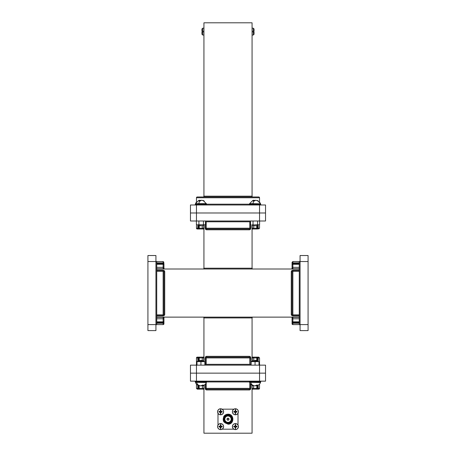 <?xml version="1.0" encoding="UTF-8"?>
<svg xmlns="http://www.w3.org/2000/svg" width="456" height="456" viewBox="0 0 456 456"><rect width="100%" height="100%" fill="white"/><g stroke="black" fill="none" stroke-linecap="round" stroke-linejoin="round"><path stroke-width="0.68" d="M156.733 323.287L163.134 323.287L163.134 324.592L156.733 324.592L156.733 264.28L163.134 264.28A0.798 0.73 -0 0 1 163.938 265.016A0.798 0.798 0 0 0 163.134 264.212L156.733 264.212M156.733 264.28L156.733 261.533A0.798 0.798 0 0 1 155.929 260.729M156.733 324.592A0.798 0.798 0 0 0 155.929 325.396M163.134 324.592A0.798 0.798 0 0 0 163.938 323.794L163.938 317.929A0.798 0.798 0 0 1 164.736 317.125M163.915 268.196L163.938 263.608A0.798 0.769 180 0 0 163.134 262.838L163.134 261.533L156.733 261.533M299.267 268.801L292.866 268.801A0.798 0.798 0 0 1 292.062 267.997L292.062 265.016A0.798 0.798 0 0 1 292.866 264.212L299.267 264.212M299.267 324.592L299.267 323.287L292.866 323.287L292.866 324.592L299.267 324.592A0.798 0.798 0 0 1 300.071 325.396M292.085 268.196L292.062 263.608A0.798 0.769 -0 0 1 292.866 262.838L292.866 261.533L299.267 261.533A0.798 0.798 0 0 0 300.071 260.729M292.866 324.592A0.798 0.798 0 0 1 292.062 323.794L292.062 322.523L292.062 323.794M256.779 225.646L256.779 228.2A0.798 0.73 90 0 1 256.05 229.003A0.798 0.798 0 0 0 256.848 228.2L256.848 225.577M205.474 221.793L250.526 221.793L249.814 221.793L249.814 228.2A0.798 0.553 90 0 1 249.261 229.003A0.798 0.798 0 0 0 250.059 228.2L250.059 221.793M196.393 221.451A0.798 0.798 0 0 0 195.67 220.995M259.606 221.451A0.798 0.798 0 0 1 260.33 220.995M197.773 224.774L197.773 228.2L196.468 228.2A0.798 0.798 0 0 0 197.271 229.003L203.137 229.003A0.798 0.798 0 0 1 203.935 229.801M252.863 228.975L257.458 229.003A0.798 0.769 -90 0 0 258.227 228.2L259.532 228.2L259.532 224.529M252.265 361.351L252.265 357.926A0.798 0.798 0 0 1 253.063 357.128L256.05 357.128A0.798 0.798 0 0 1 256.848 357.926L256.848 360.553M197.773 361.351L197.773 357.926L196.468 357.926L196.468 364.333A0.798 0.798 0 0 1 195.67 365.136M252.863 357.151L257.458 357.128A0.798 0.769 90 0 1 258.227 357.926L259.532 357.926L259.532 364.333A0.798 0.798 0 0 0 260.33 365.136M196.468 357.926A0.798 0.798 0 0 1 197.271 357.128L198.542 357.128L197.271 357.128M252.065 361.351L252.065 317.929A0.798 0.798 0 0 1 252.863 317.125A0.798 0.798 0 0 0 252.065 317.929L203.935 317.929A0.798 0.798 0 0 0 203.137 317.125M203.137 269A0.798 0.798 0 0 0 203.935 268.196L252.065 268.196A0.798 0.798 0 0 0 252.863 269A0.798 0.798 0 0 1 252.065 268.196L252.065 224.774M203.935 269L203.935 224.774M203.935 361.351L203.935 317.125M257.458 357.128L258.729 357.128L257.458 357.128L257.458 357.926L256.779 357.926A0.798 0.73 -90 0 0 256.05 357.128M202.282 360.331L202.282 357.926L199.152 357.926A0.798 0.798 0 0 1 199.95 357.128L202.937 357.128L199.95 357.128A0.798 0.73 90 0 0 199.221 357.926L197.773 357.926A0.798 0.769 -90 0 1 198.542 357.128L203.137 357.128A0.798 0.798 0 0 0 203.935 356.324M205.941 364.333L205.941 357.926A0.798 0.798 0 0 1 206.739 357.128L249.261 357.128A0.798 0.798 0 0 1 250.059 357.926L249.814 364.333L251.125 364.333M204.875 364.333L249.814 364.333L249.814 357.926A0.798 0.553 -90 0 0 249.261 357.128L249.261 356.324L206.739 356.324A1.602 1.602 0 0 0 205.137 357.926L205.137 364.333M206.739 356.324L206.739 357.128A0.798 0.553 90 0 0 206.186 357.926L206.186 364.333M253.063 357.128A0.798 0.655 90 0 1 253.718 357.926L253.718 360.331M190.465 365.136L196.468 365.136L196.468 373.139L190.465 373.139L190.465 365.136M259.532 365.136L265.534 365.136L265.534 373.139L259.532 373.139L259.532 365.136L196.468 365.136M259.532 373.139L196.468 373.139L265.534 373.139L265.534 381.148L259.532 381.148L259.532 373.139M203.935 357.926L202.282 357.926A0.798 0.655 -90 0 1 202.937 357.128A0.798 0.798 0 0 1 203.735 357.926L203.735 361.351M205.137 357.926L250.863 357.926L250.863 364.333L250.059 364.333M252.863 357.128A0.798 0.798 0 0 1 252.065 356.324A0.798 0.798 0 0 0 252.863 357.128M196.468 212.986L190.465 212.986L190.465 220.995L196.468 220.995L196.468 212.986L190.465 212.986L190.465 204.978L196.468 204.978L196.468 212.986L259.532 212.986L259.532 220.995L265.534 220.995L265.534 212.986L196.468 212.986M202.282 225.8L202.282 228.2L199.152 228.2A0.798 0.798 0 0 0 199.95 229.003L202.937 229.003L199.95 229.003A0.798 0.73 -90 0 1 199.221 228.2L197.773 228.2A0.798 0.769 90 0 0 198.542 229.003L197.271 229.003M205.941 221.793L205.941 228.2A0.798 0.798 0 0 0 206.739 229.003L249.261 229.003L249.261 229.801A1.602 1.602 0 0 0 250.863 228.2L250.863 224.654M249.261 229.801L206.739 229.801L206.739 229.003A0.798 0.553 -90 0 1 206.186 228.2L206.186 221.793M252.265 224.774L252.265 228.2A0.798 0.798 0 0 0 253.063 229.003L256.05 229.003M253.063 229.003A0.798 0.655 -90 0 0 253.718 228.2L253.718 225.8M259.532 220.995L196.468 220.995M203.935 228.2L202.282 228.2A0.798 0.655 90 0 0 202.937 229.003A0.798 0.798 0 0 0 203.735 228.2L203.735 224.774M252.863 229.003A0.798 0.798 0 0 0 252.065 229.801A0.798 0.798 0 0 1 252.863 229.003M299.267 269L156.733 269M299.267 317.125L156.733 317.125M292.062 263.608L292.062 262.331L292.062 263.608L292.866 263.608L292.866 264.28A0.798 0.73 180 0 0 292.062 265.016M299.267 323.287L299.267 318.778L292.866 318.778A0.798 0.655 180 0 1 292.062 318.128L292.062 321.115A0.798 0.73 -0 0 0 292.866 321.845L292.866 323.287A0.798 0.769 180 0 1 292.062 322.523L292.062 317.929A0.798 0.798 0 0 0 291.264 317.125M299.267 315.125L292.866 315.125A0.798 0.798 0 0 1 292.062 314.327L292.062 271.804A0.798 0.798 0 0 1 292.866 271.001L299.267 271.001M299.267 318.778L299.267 271.246L292.866 271.246A0.798 0.553 180 0 0 292.062 271.804L291.264 271.804L291.264 314.327A1.602 1.602 0 0 0 292.866 315.928L299.267 315.928M291.264 314.327L292.062 314.327A0.798 0.553 -0 0 0 292.866 314.879L299.267 314.879M292.062 267.997A0.798 0.655 -0 0 1 292.866 267.347L299.267 267.347L299.267 261.533M300.071 330.6L300.071 324.592L308.079 324.592L308.079 330.6L300.071 330.6M300.071 261.533L300.071 255.525L308.079 255.525L308.079 261.533L300.071 261.533L300.071 324.592M308.079 261.533L308.079 324.592M299.267 271.246L299.267 267.347M292.062 318.128A0.798 0.798 0 0 1 292.866 317.325L299.267 317.325M292.062 268.196A0.798 0.798 0 0 1 291.264 269A0.798 0.798 0 0 0 292.062 268.196M147.921 324.592L147.921 330.6L155.929 330.6L155.929 324.592L147.921 324.592L147.921 261.533L155.929 261.533L155.929 255.525L147.921 255.525L147.921 261.533M156.733 318.778L163.134 318.778A0.798 0.655 -0 0 0 163.938 318.128L163.938 321.115A0.798 0.73 180 0 1 163.134 321.845L156.733 321.845M156.733 317.325L163.134 317.325A0.798 0.798 0 0 1 163.938 318.128A0.798 0.798 0 0 0 163.134 317.325L163.134 323.287A0.798 0.769 -0 0 0 163.938 322.523L163.938 323.794M156.733 315.125L163.134 315.125A0.798 0.798 0 0 0 163.938 314.327L163.938 271.804A0.798 0.798 0 0 0 163.134 271.001L156.733 271.001M156.733 271.246L163.134 271.246L163.134 270.203A1.602 1.602 0 0 1 164.736 271.804L164.736 314.327L163.938 314.327A0.798 0.553 180 0 1 163.134 314.879L156.733 314.879M164.736 314.327A1.602 1.602 0 0 1 163.134 315.928L163.134 271.246A0.798 0.553 -0 0 1 163.938 271.804L164.736 271.804M156.733 268.801L163.134 268.801A0.798 0.798 0 0 0 163.938 267.997L163.938 265.016L163.938 267.997A0.798 0.655 180 0 0 163.134 267.347L156.733 267.347M155.929 261.533L155.929 324.592M163.938 268.196A0.798 0.798 0 0 0 164.736 269A0.798 0.798 0 0 1 163.938 268.196M206.391 203.615L195.476 203.615L198.679 200.429L199.454 200.201L199.09 201.039L200.269 201.039L201.558 200.201L204.242 201.039L203.023 200.361L206.425 203.786L195.442 203.786L195.664 204.459L206.203 204.459M201.107 200.429L199.204 200.429M203.518 224.774L202.492 225.8L199.375 225.8L198.611 225.036L201.86 224.774M206.688 204.978L206.688 204.459L195.179 204.459L195.179 204.978M199.004 224.774L199.677 224.893M203.176 200.674L202.39 200.429M199.534 201.039L199.477 200.429M200.309 200.201L200.338 200.936M196.998 224.774L196.393 224.494L196.998 224.774M204.875 224.774L197.647 224.774L204.875 224.774M196.992 220.995L204.875 220.995M198.901 221.28L198.901 224.494M203.444 221.28L203.444 224.494M196.393 221.28L196.393 224.494M205.474 221.28L205.474 224.494M259.008 224.774L255.309 224.774L259.008 224.774M251.125 220.995L259.008 220.995M253.034 221.28L253.034 224.494M257.577 221.28L257.577 224.494M250.526 221.28L250.526 224.494M259.606 221.28L259.606 224.494M260.558 203.786L260.558 204.231L249.575 204.231L249.575 203.786L260.558 203.786L249.609 203.615L252.812 200.429L253.587 200.201L253.222 201.039L254.402 201.039L255.691 200.201L258.375 201.039L257.321 200.429L260.524 203.615L259.532 202.014L259.532 197.773A0.798 0.798 0 0 0 258.729 196.969L197.271 196.969A0.798 0.798 0 0 0 196.468 197.773L196.468 202.014L195.476 203.615M255.24 200.429L253.336 200.429M257.651 224.774L256.625 225.8L253.507 225.8L252.744 225.036L255.993 224.774M260.821 204.978L260.821 204.459L249.312 204.459L249.312 204.978M253.137 224.774L253.81 224.893M257.309 200.674L256.523 200.429M253.667 201.039L253.61 200.429M254.442 200.201L254.471 200.936M252.863 35.049L253.262 35.049L253.262 32.011L252.863 32.011L252.863 31.207L253.262 31.207L253.262 28.169L252.065 28.147M252.863 35.072L252.065 35.072M203.137 31.207L203.137 32.011L203.137 31.207L202.738 31.207L202.738 28.169L203.935 28.147M203.137 35.072L203.935 35.072M259.532 204.978L265.534 204.978L265.534 212.986L259.532 212.986L259.532 204.978L196.468 204.978M203.137 196.969L203.935 196.969L203.935 196.171L252.065 196.171L252.065 22.8L203.935 22.8L203.935 196.171A0.798 0.798 0 0 1 203.137 196.969M252.863 196.969L252.065 196.969L252.065 196.171A0.798 0.798 0 0 0 252.863 196.969A0.798 0.798 0 0 1 252.065 196.171M201.934 32.011L201.934 34.24L201.934 32.011L202.738 32.011L201.934 32.011M201.934 28.979L201.934 31.207L201.934 28.979L202.738 28.169M254.066 31.207L254.066 28.979L254.066 31.207L253.262 31.207L254.066 31.207M254.066 32.011L254.066 34.24L254.066 32.011L253.262 32.011L254.066 32.011M203.137 35.049L202.738 35.049L202.738 32.011L203.137 32.011M201.934 34.24L202.738 35.049M201.934 31.207L202.738 31.207L201.934 31.207M253.262 28.169L254.066 28.979M254.066 34.24L253.262 35.049M252.863 31.207L252.863 32.011M203.895 385.348L203.895 388.358A0.798 0.798 0 0 1 203.097 389.156L199.882 389.156A0.798 0.798 0 0 1 199.078 388.358L199.078 385.85M258.227 385.229L258.227 388.358L259.532 388.358A0.798 0.798 0 0 1 258.729 389.156L257.458 389.156L258.729 389.156M203.935 389.96A0.798 0.798 0 0 0 203.137 389.156L198.542 389.156A0.798 0.769 -90 0 1 197.773 388.358L196.468 388.358L196.468 384.112M198.542 385.639L198.542 389.156L197.271 389.156L196.468 388.358M253.553 385.559L253.553 388.358A0.798 0.65 90 0 1 252.903 389.156L256.118 389.156A0.798 0.735 -90 0 0 256.853 388.358L258.227 388.358A0.798 0.769 90 0 1 257.458 389.156L252.863 389.156A0.798 0.798 0 0 0 252.065 389.96A0.798 0.798 0 0 1 252.863 389.156L252.863 389.156M250.059 383.382L250.059 388.358A0.798 0.798 0 0 1 249.261 389.156L206.739 389.156A0.798 0.798 0 0 1 205.941 388.358L205.941 383.382M206.186 382.954L206.186 388.358A0.798 0.553 90 0 0 206.739 389.156L206.739 389.96L249.261 389.96A1.602 1.602 0 0 0 250.863 388.358A1.602 1.602 0 0 1 250.464 389.418M249.261 389.96L249.261 389.156A0.798 0.553 -90 0 0 249.814 388.358L249.814 382.954M203.097 389.156A0.798 0.65 -90 0 1 202.447 388.358L202.447 385.559M199.147 385.867L199.147 388.358A0.798 0.735 90 0 0 199.882 389.156M196.468 381.148L190.465 381.148L190.465 373.139L196.468 373.139L196.468 381.148L259.532 381.148M203.935 385.326L203.935 433.2L252.065 433.2L252.065 385.326M252.903 389.156A0.798 0.798 0 0 1 252.105 388.358L252.105 385.348M228 419.987A0.798 0.798 0 0 0 228.798 419.184A0.798 0.798 0 0 0 228 418.386A0.798 0.798 0 0 0 227.202 419.184A0.798 0.798 0 0 0 228 419.987M228 418.186A1.003 1.003 0 0 0 226.997 419.184A1.003 1.003 0 0 0 228 420.187A1.003 1.003 0 0 0 229.003 419.184A1.003 1.003 0 0 0 228 418.186A1.003 1.003 0 0 0 226.997 419.184A1.003 1.003 0 0 0 228 420.187A1.003 1.003 0 0 0 229.003 419.184A1.003 1.003 0 0 0 228 418.186M235.41 423.573A3.021 3.021 0 0 1 238.425 426.594A3.021 3.021 0 0 1 235.41 429.615A3.021 3.021 0 0 1 232.389 426.594A3.021 3.021 0 0 1 235.41 423.573M235.41 423.658A2.935 2.935 0 0 1 238.345 426.594A2.935 2.935 0 0 1 235.41 429.529A2.935 2.935 0 0 1 232.469 426.594A2.935 2.935 0 0 1 235.41 423.658L235.872 426.132L237.023 426.343L237.023 426.844L235.872 427.055L235.41 428.212L234.943 427.055L233.791 426.844L233.791 426.343L234.943 426.132L235.41 424.975M235.661 428.207L235.524 427.466L235.153 428.207M235.872 427.055L235.684 427.494M236.311 426.867L235.746 426.93M237.023 426.844L236.276 426.708M237.023 426.343L236.282 426.708M235.872 426.132L236.276 426.48M235.684 425.687L235.746 426.257M235.153 424.981L235.29 425.722L235.661 424.981M234.943 426.132L235.131 425.687M234.504 426.32L235.068 426.257M233.791 426.844L234.538 426.48L233.791 426.343M234.943 427.055L234.504 426.867M235.131 427.494L235.068 426.93M220.59 423.573A3.021 3.021 0 0 1 223.611 426.594A3.021 3.021 0 0 1 220.59 429.615A3.021 3.021 0 0 1 217.575 426.594A3.021 3.021 0 0 1 220.59 423.573M220.59 423.658A2.935 2.935 0 0 1 223.531 426.594A2.935 2.935 0 0 1 220.59 429.529A2.935 2.935 0 0 1 217.654 426.594A2.935 2.935 0 0 1 220.59 423.658L221.057 426.132L222.209 426.343L222.209 426.844L221.057 427.055L220.846 428.207L220.339 428.207L220.128 427.055L218.977 426.844L218.977 426.343L220.128 426.132L220.59 424.975M220.846 428.207L220.71 427.466L220.339 428.207M221.057 427.055L220.869 427.494M221.496 426.867L220.932 426.93M222.209 426.343L221.462 426.708L222.209 426.844M221.057 426.132L221.496 426.32M220.869 425.687L220.932 426.257M220.339 424.981L220.476 425.722L220.846 424.981M220.128 426.132L220.316 425.687M219.689 426.32L220.254 426.257M218.977 426.343L219.724 426.48M218.977 426.844L219.718 426.48M220.128 427.055L219.724 426.708M220.316 427.494L220.254 426.93M235.41 408.758A3.021 3.021 0 0 1 238.425 411.779A3.021 3.021 0 0 1 235.41 414.8A3.021 3.021 0 0 1 232.389 411.779A3.021 3.021 0 0 1 235.41 408.758M235.41 408.844A2.935 2.935 0 0 1 238.345 411.779A2.935 2.935 0 0 1 235.41 414.715A2.935 2.935 0 0 1 232.469 411.779A2.935 2.935 0 0 1 235.41 408.844L235.872 411.318L237.023 411.529L237.023 412.03L235.872 412.241L235.41 413.398L234.943 412.241L233.791 412.03L233.791 411.529L234.943 411.318L235.41 410.161M235.661 413.392L235.524 412.651L235.153 413.392M235.872 412.241L235.684 412.68M236.311 412.053L235.746 412.116M237.023 412.03L236.276 411.893M237.023 411.529L236.282 411.893M235.872 411.318L236.276 411.665M235.684 410.873L235.746 411.443M235.153 410.166L235.29 410.907L235.661 410.166M234.943 411.318L235.131 410.873M234.504 411.506L235.068 411.443M233.791 412.03L234.538 411.665L233.791 411.529M234.943 412.241L234.504 412.053M235.131 412.68L235.068 412.116M220.59 408.758A3.021 3.021 0 0 1 223.611 411.779A3.021 3.021 0 0 1 220.59 414.8A3.021 3.021 0 0 1 217.575 411.779A3.021 3.021 0 0 1 220.59 408.758M220.59 408.844A2.935 2.935 0 0 1 223.531 411.779A2.935 2.935 0 0 1 220.59 414.715A2.935 2.935 0 0 1 217.654 411.779A2.935 2.935 0 0 1 220.59 408.844L221.057 411.318L222.209 411.529L222.209 412.03L221.057 412.241L220.846 413.392L220.339 413.392L220.128 412.241L218.977 412.03L218.977 411.529L220.128 411.318L220.59 410.161M220.846 413.392L220.71 412.651L220.339 413.392M221.057 412.241L220.869 412.68M221.496 412.053L220.932 412.116M222.209 411.529L221.462 411.893L222.209 412.03M221.057 411.318L221.496 411.506M220.869 410.873L220.932 411.443M220.339 410.166L220.476 410.907L220.846 410.166M220.128 411.318L220.316 410.873M219.689 411.506L220.254 411.443M218.977 411.529L219.724 411.665M218.977 412.03L219.718 411.665M220.128 412.241L219.724 411.893M220.316 412.68L220.254 412.116M228 422.347A3.163 3.163 0 0 0 231.163 419.184A3.163 3.163 0 0 0 228 416.026A3.163 3.163 0 0 0 224.836 419.184A3.163 3.163 0 0 0 228 422.347M228 415.182A4.001 4.001 0 0 0 223.999 419.184A4.001 4.001 0 0 0 228 423.191A4.001 4.001 0 0 0 232.001 419.184A4.001 4.001 0 0 0 228 415.182M228 423.39A4.207 4.207 0 0 1 223.793 419.184A4.207 4.207 0 0 1 228 414.983A4.207 4.207 0 0 1 232.207 419.184A4.207 4.207 0 0 1 228 423.39M228 415.422A3.762 3.762 0 0 1 231.762 419.184A3.762 3.762 0 0 1 228 422.951A3.762 3.762 0 0 1 224.238 419.184A3.762 3.762 0 0 1 228 415.422M228 422.752A3.562 3.562 0 0 0 231.562 419.184A3.562 3.562 0 0 0 228 415.621A3.562 3.562 0 0 0 224.437 419.184A3.562 3.562 0 0 0 228 422.752M228 423.59A4.406 4.406 0 0 0 232.406 419.235A4.406 4.406 0 0 0 228.097 414.783L226.398 415.216L224.056 417.514L223.594 419.138A4.406 4.406 0 0 0 228 423.59M223.594 419.138C223.611 416.59 224.854 414.954 227.333 414.225L228 414.179C234.458 413.877 234.458 424.496 228 424.194L223.668 421.686L223.668 416.681L224.073 416.083A5.005 5.005 0 0 1 227.333 414.225L228 414.179C234.458 413.877 234.458 424.496 228 424.194L223.668 421.686L223.668 416.681L224.073 416.083C222.157 420.329 223.463 422.951 228 423.943C233.803 424.171 233.991 414.567 228.097 414.783M227.333 414.225L228 414.179C234.458 413.877 234.458 424.496 228 424.194L223.668 421.686L223.668 416.681L224.073 416.083L223.668 416.681L223.668 421.686L228 424.194L223.668 421.686L223.668 416.681L224.073 416.083M228 414.179C234.458 413.877 234.458 424.496 228 424.194C234.458 424.496 234.458 413.877 228 414.179L232.332 416.681M222.123 429.199L233.877 429.199M217.991 413.307L217.991 425.066M233.877 409.174L222.123 409.174M238.009 425.066L238.009 413.307M224.067 417.491L225.178 415.969L224.187 417.24M249.575 382.339L249.575 381.894L260.558 381.894L260.558 382.339L249.575 382.339L260.524 382.516C259.789 384.186 258.535 385.314 256.762 385.896M252.983 385.183L252.949 385.696L253.473 385.924L252.071 385.086L254.881 385.924L256.625 385.086L257.629 385.086L256.66 385.924L256.585 385.126M257.184 385.696L256.66 385.924M252.493 361.34L253.507 360.331L256.625 360.331L257.218 360.918L256.945 361.072M256.346 360.804C257.463 360.89 257.509 360.97 256.477 361.044C252.983 361.192 251.951 361.334 253.393 361.46M257.321 361.351L256.506 361.152M249.312 381.148L249.312 381.672L260.821 381.672L260.821 381.148L260.821 381.672M254.727 361.351L257.064 361.027M256.221 361.351L257.099 361.152M256.625 385.537L255.252 385.867M256.899 385.086L256.945 385.696M253.473 385.924L253.507 385.537M256.335 385.354L256.323 385.696M251.125 365.136L259.008 365.136M251.125 361.637L259.008 361.637L251.125 361.351L251.125 364.851M259.008 361.637L259.008 364.851M255.064 361.637L255.064 364.851M196.992 365.136L204.875 365.136M196.992 361.637L204.875 361.637L196.992 361.351L196.992 364.851M204.875 361.637L204.875 364.851M200.936 361.637L200.936 364.851M195.442 382.339L195.442 381.894L206.425 381.894L206.425 382.339L195.442 382.339L206.391 382.516C205.656 384.186 204.402 385.314 202.629 385.896M198.85 385.183L198.816 385.696L199.34 385.924L197.938 385.086L200.748 385.924L202.492 385.086L203.496 385.086L202.527 385.924L202.453 385.126M203.051 385.696L202.527 385.924M198.36 361.34L199.375 360.331L202.492 360.331L203.085 360.918L202.812 361.072M202.213 360.804C203.33 360.89 203.376 360.97 202.344 361.044C198.85 361.192 197.819 361.334 199.261 361.46M203.188 361.351L202.373 361.152M195.179 381.148L195.179 381.672L206.688 381.672L206.688 381.148M200.594 361.351L202.931 361.027M202.088 361.351L202.966 361.152M202.492 385.537L201.119 385.867M202.766 385.086L202.812 385.696M199.34 385.924L199.375 385.537M202.202 385.354L202.19 385.696M163.134 269L163.134 262.838L156.733 262.838M252.065 228.2L258.227 228.2L258.227 224.774M206.739 229.801A1.602 1.602 0 0 1 205.137 228.2L205.137 224.654M250.863 357.926A1.602 1.602 0 0 0 249.261 356.324M196.468 364.333L196.992 364.333M257.458 361.351L257.458 357.926L258.227 357.926L258.227 361.351M259.008 364.333L259.532 364.333M256.779 360.479L256.779 357.926L252.065 357.926M199.221 357.926L199.221 360.479M198.542 357.128L198.542 361.158M250.863 228.2L205.137 228.2M199.221 228.2L199.221 225.646M257.458 224.968L257.458 229.003M198.542 229.003L198.542 224.774M292.866 315.928L292.866 270.203A1.602 1.602 0 0 0 291.264 271.804M292.866 270.203L299.267 270.203M163.134 270.203L156.733 270.203M156.733 315.928L163.134 315.928M299.267 263.608L292.866 263.608L292.866 262.838L299.267 262.838M299.267 264.28L292.866 264.28L292.866 269M292.866 317.125L292.866 321.845L299.267 321.845M292.062 322.523L299.267 322.523M292.062 321.115A0.798 0.798 0 0 0 292.866 321.913L292.866 321.845M156.733 263.608L163.938 263.608M163.938 322.523L156.733 322.523M156.733 321.913L163.134 321.845M252.065 317.929L252.065 317.125M252.065 269L252.065 268.196M198.867 203.615A5.917 2.24 -90 0 1 199.654 201.039M253 203.615A5.917 2.24 -90 0 1 253.787 201.039M259.532 197.773L196.468 197.773M206.425 204.174L249.575 204.174M203.935 388.358L197.773 388.358L197.773 385.229M249.575 381.951L206.425 381.951M206.739 389.96A1.602 1.602 0 0 1 205.137 388.358L250.863 388.358L250.863 384.391M205.137 388.358L205.137 384.391M252.065 388.358L256.853 388.358L256.853 385.867M257.458 389.156L257.458 385.639M256.118 389.156A0.798 0.798 0 0 0 256.922 388.358L256.853 388.358M235.41 429.529L235.41 428.212M220.59 429.529L220.59 428.212M235.41 414.715L235.41 413.398M220.59 414.715L220.59 413.398M250.789 382.516A5.917 4.634 90 0 0 252.419 385.086M196.661 382.516A5.917 4.634 90 0 0 198.286 385.086M259.532 357.926L258.729 357.128M199.152 357.926L199.152 360.553M196.468 228.2L196.468 224.529M259.532 228.2L258.729 229.003M199.152 228.2L199.152 225.577M292.866 261.533L292.062 262.331M292.866 321.913L299.267 321.913M163.134 261.533L163.938 262.331M163.134 321.913A0.798 0.798 0 0 0 163.938 321.115M198.936 224.831L198.616 225.013M206.425 203.786L206.425 204.231M253.069 224.831L252.749 225.013M259.532 388.358L259.532 384.112M256.922 388.358L256.922 385.85M257.805 361.528L257.07 361.118M260.524 382.516L260.336 381.672M249.609 382.516C250.344 384.186 251.598 385.314 253.371 385.896M203.672 361.528L202.937 361.118M195.476 382.516C196.211 384.186 197.465 385.314 199.238 385.896"/></g></svg>
